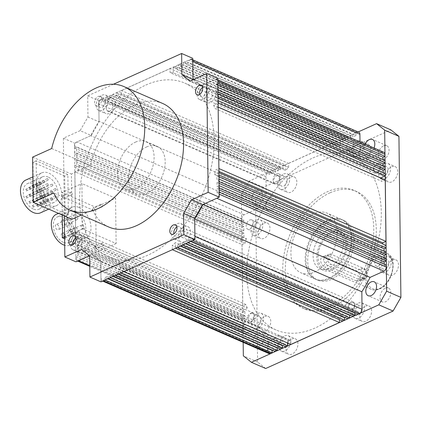 <?xml version="1.0" encoding="UTF-8"?>
<svg xmlns="http://www.w3.org/2000/svg" width="422" height="422" viewBox="0 0 422 422"><rect width="100%" height="100%" fill="white"/><g stroke="black" fill="none" stroke-linecap="round" stroke-linejoin="round"><path stroke-width="0.32" stroke-dasharray="2.11 1.58" d="M56.263 214.35A16.848 10.592 -114.3 0 1 63.005 214.608A16.848 10.592 -114.3 0 1 74.472 230.138A16.848 10.592 -114.3 0 1 70.115 245.066A16.848 10.592 -114.3 0 1 64.708 245.293M78.93 207.424A16.848 10.592 -114.3 0 1 90.398 222.958A16.848 10.592 -114.3 0 1 86.041 237.881A16.848 10.592 -114.3 0 1 79.299 237.623A16.848 10.592 -114.3 0 1 67.826 222.093A16.848 10.592 -114.3 0 1 72.183 207.17A16.848 10.592 -114.3 0 1 78.93 207.424M93.573 210.425A1.403 0.881 -114.3 0 1 92.618 209.133A1.403 0.881 -114.3 0 1 92.977 207.888A1.403 0.881 -114.3 0 1 93.542 207.909A1.403 0.881 -114.3 0 1 94.496 209.207A1.403 0.881 -114.3 0 1 94.132 210.446A1.403 0.881 -114.3 0 1 93.573 210.425M101.502 204.317A1.403 0.881 65.7 0 0 100.942 204.295A1.403 0.881 65.7 0 0 100.578 205.54A1.403 0.881 65.7 0 0 101.533 206.833A1.403 0.881 65.7 0 0 102.098 206.859A1.403 0.881 65.7 0 0 102.456 205.614A1.403 0.881 65.7 0 0 101.502 204.317M63.347 198.34A1.403 0.881 -114.3 0 1 62.393 197.048A1.403 0.881 -114.3 0 1 62.757 195.803A1.403 0.881 -114.3 0 1 63.321 195.824A1.403 0.881 -114.3 0 1 64.276 197.121A1.403 0.881 -114.3 0 1 63.912 198.366A1.403 0.881 -114.3 0 1 63.347 198.34M71.281 192.237A1.403 0.881 65.7 0 0 70.717 192.21A1.403 0.881 65.7 0 0 70.358 193.455A1.403 0.881 65.7 0 0 71.313 194.753A1.403 0.881 65.7 0 0 71.872 194.774A1.403 0.881 65.7 0 0 72.236 193.529A1.403 0.881 65.7 0 0 71.281 192.237M64.682 237.138A1.403 0.881 -114.3 0 1 63.727 235.845A1.403 0.881 -114.3 0 1 64.091 234.6A1.403 0.881 -114.3 0 1 64.65 234.621A1.403 0.881 -114.3 0 1 65.61 235.919A1.403 0.881 -114.3 0 1 65.246 237.159A1.403 0.881 -114.3 0 1 64.682 237.138M72.616 231.029A1.403 0.881 65.7 0 0 72.051 231.008A1.403 0.881 65.7 0 0 71.687 232.253A1.403 0.881 65.7 0 0 72.642 233.545A1.403 0.881 65.7 0 0 73.206 233.566A1.403 0.881 65.7 0 0 73.57 232.327A1.403 0.881 65.7 0 0 72.616 231.029M94.903 249.223A1.403 0.881 -114.3 0 1 93.948 247.93A1.403 0.881 -114.3 0 1 94.312 246.685A1.403 0.881 -114.3 0 1 94.876 246.706A1.403 0.881 -114.3 0 1 95.831 247.999A1.403 0.881 -114.3 0 1 95.467 249.244A1.403 0.881 -114.3 0 1 94.903 249.223M102.836 243.114A1.403 0.881 65.7 0 0 102.272 243.093A1.403 0.881 65.7 0 0 101.913 244.338A1.403 0.881 65.7 0 0 102.868 245.63A1.403 0.881 65.7 0 0 103.427 245.651A1.403 0.881 65.7 0 0 103.791 244.412A1.403 0.881 65.7 0 0 102.836 243.114M63.342 242.291A14.037 8.825 -114.3 0 1 53.784 229.346A14.037 8.825 -114.3 0 1 57.418 216.913A14.037 8.825 -114.3 0 1 63.036 217.124A14.037 8.825 -114.3 0 1 72.595 230.069A14.037 8.825 -114.3 0 1 68.965 242.508A14.037 8.825 -114.3 0 1 63.342 242.291M75.775 211.38A14.037 8.825 65.7 0 0 70.152 211.164A14.037 8.825 65.7 0 0 66.523 223.602A14.037 8.825 65.7 0 0 76.081 236.542A14.037 8.825 65.7 0 0 81.699 236.758A14.037 8.825 65.7 0 0 85.328 224.319A14.037 8.825 65.7 0 0 75.775 211.38M82.522 225.084A1.968 1.234 -114.3 0 1 83.862 226.894A1.968 1.234 -114.3 0 1 83.35 228.64A1.968 1.234 -114.3 0 1 82.564 228.608A1.968 1.234 -114.3 0 1 81.224 226.793A1.968 1.234 -114.3 0 1 81.736 225.053A1.968 1.234 -114.3 0 1 82.522 225.084M69.783 230.829A1.968 1.234 -114.3 0 1 71.123 232.643A1.968 1.234 -114.3 0 1 70.611 234.384A1.968 1.234 -114.3 0 1 69.825 234.352A1.968 1.234 -114.3 0 1 68.491 232.543A1.968 1.234 -114.3 0 1 68.997 230.802A1.968 1.234 -114.3 0 1 69.783 230.829M75.812 214.634A2.806 1.767 -114.3 0 1 77.727 217.225A2.806 1.767 -114.3 0 1 76.999 219.709A2.806 1.767 -114.3 0 1 75.876 219.667A2.806 1.767 -114.3 0 1 73.966 217.077A2.806 1.767 -114.3 0 1 74.689 214.592A2.806 1.767 -114.3 0 1 75.812 214.634M63.073 220.379A2.806 1.767 -114.3 0 1 64.988 222.969A2.806 1.767 -114.3 0 1 64.26 225.459A2.806 1.767 -114.3 0 1 63.136 225.411A2.806 1.767 -114.3 0 1 61.227 222.827A2.806 1.767 -114.3 0 1 61.95 220.337A2.806 1.767 -114.3 0 1 63.073 220.379M75.971 227.643A2.806 1.767 -114.3 0 1 77.885 230.233A2.806 1.767 -114.3 0 1 77.157 232.717A2.806 1.767 -114.3 0 1 76.034 232.675A2.806 1.767 -114.3 0 1 74.124 230.085A2.806 1.767 -114.3 0 1 74.847 227.6A2.806 1.767 -114.3 0 1 75.971 227.643M63.237 233.387A2.806 1.767 -114.3 0 1 65.146 235.977A2.806 1.767 -114.3 0 1 64.418 238.467A2.806 1.767 -114.3 0 1 63.295 238.419A2.806 1.767 -114.3 0 1 61.385 235.835A2.806 1.767 -114.3 0 1 62.113 233.345A2.806 1.767 -114.3 0 1 63.237 233.387M69.957 218.854A2.806 1.767 -114.3 0 1 71.867 221.445A2.806 1.767 -114.3 0 1 71.144 223.929A2.806 1.767 -114.3 0 1 70.02 223.887A2.806 1.767 -114.3 0 1 68.106 221.302A2.806 1.767 -114.3 0 1 68.833 218.812A2.806 1.767 -114.3 0 1 69.957 218.854M57.218 224.604A2.806 1.767 -114.3 0 1 59.133 227.189A2.806 1.767 -114.3 0 1 58.405 229.679A2.806 1.767 -114.3 0 1 57.281 229.637A2.806 1.767 -114.3 0 1 55.372 227.047A2.806 1.767 -114.3 0 1 56.094 224.557A2.806 1.767 -114.3 0 1 57.218 224.604M115.57 198.234L81.905 183.559L82.459 228.856L116.124 243.531L115.57 198.234L95.667 207.218L62.002 192.537L81.905 183.559M62.277 215.035L62.002 192.537M82.459 228.856L64.603 236.911M116.124 243.531L96.221 252.509L95.667 207.218M96.221 252.509L64.629 238.736M332.204 268.429A19.655 12.554 113.6 0 1 324.133 268.83A19.655 12.554 113.6 0 1 318.642 251.48A19.655 12.554 113.6 0 1 331.771 233.197A19.655 12.554 113.6 0 1 339.842 232.796A19.655 12.554 113.6 0 1 345.333 250.146A19.655 12.554 113.6 0 1 332.204 268.429M360.003 269.864L327.525 255.706L325.088 255.706L323.294 260.833L327.651 265.77L360.124 279.934L362.181 280.102L363.442 276.885C363.363 273.646 362.218 271.304 360.003 269.864L363.405 268.334A5.618 3.529 -114.3 0 1 367.425 275.091A5.618 3.529 -114.3 0 1 365.774 278.483A5.618 3.529 -114.3 0 1 363.527 278.399L331.048 264.235A5.618 3.529 -114.3 0 1 327.224 259.061A5.618 3.529 -114.3 0 1 328.68 254.086A5.618 3.529 -114.3 0 1 330.927 254.171L363.405 268.334M328.501 268.313A21.337 13.631 113.6 0 1 319.734 268.751A21.337 13.631 113.6 0 1 313.778 249.914A21.337 13.631 113.6 0 1 328.031 230.064A21.337 13.631 113.6 0 1 336.793 229.626A21.337 13.631 113.6 0 1 342.754 248.468A21.337 13.631 113.6 0 1 328.501 268.313M331.755 231.689A21.337 13.631 -66.4 0 0 317.497 251.533A21.337 13.631 -66.4 0 0 323.458 270.375A21.337 13.631 -66.4 0 0 332.219 269.938A21.337 13.631 -66.4 0 0 346.478 250.093A21.337 13.631 -66.4 0 0 340.517 231.251A21.337 13.631 -66.4 0 0 331.755 231.689M145.827 85.049A94.908 60.62 113.6 0 1 184.794 83.108A94.908 60.62 113.6 0 1 211.306 166.89A94.908 60.62 113.6 0 1 147.906 255.157A94.908 60.62 113.6 0 1 108.939 257.098A94.908 60.62 113.6 0 1 82.427 173.315A94.908 60.62 113.6 0 1 145.827 85.049M312.966 157.918A94.908 60.62 113.6 0 1 351.937 155.976A94.908 60.62 113.6 0 1 378.444 239.759A94.908 60.62 113.6 0 1 315.044 328.026A94.908 60.62 113.6 0 1 276.078 329.972A94.908 60.62 113.6 0 1 249.571 246.184A94.908 60.62 113.6 0 1 312.966 157.918M84.516 240.271A4.552 2.907 113.6 0 1 86.383 240.181A4.552 2.907 113.6 0 1 87.655 244.196A4.552 2.907 113.6 0 1 84.616 248.426A4.552 2.907 113.6 0 1 82.744 248.521A4.552 2.907 113.6 0 1 81.478 244.502A4.552 2.907 113.6 0 1 84.516 240.271M251.654 313.14A4.552 2.907 113.6 0 1 253.522 313.05A4.552 2.907 113.6 0 1 254.793 317.064A4.552 2.907 113.6 0 1 251.755 321.3A4.552 2.907 113.6 0 1 249.887 321.39A4.552 2.907 113.6 0 1 248.616 317.376A4.552 2.907 113.6 0 1 251.654 313.14M273.994 183.195A4.552 2.907 113.6 0 1 273.915 179.113A4.552 2.907 113.6 0 1 276.69 175.789A4.552 2.907 113.6 0 1 278.562 175.7A4.552 2.907 113.6 0 1 279.528 176.602A4.552 2.907 113.6 0 1 279.005 181.94A4.552 2.907 113.6 0 1 274.959 184.103A4.552 2.907 113.6 0 1 273.994 183.195L106.85 110.327A4.552 2.907 113.6 0 1 106.777 106.244A4.552 2.907 113.6 0 1 109.551 102.921A4.552 2.907 113.6 0 1 111.419 102.826A4.552 2.907 113.6 0 1 112.389 103.733A4.552 2.907 113.6 0 1 111.862 109.071A4.552 2.907 113.6 0 1 107.821 111.234A4.552 2.907 113.6 0 1 106.85 110.327M373.169 169.143A4.552 2.907 113.6 0 1 376.26 164.649A4.552 2.907 113.6 0 1 378.128 164.554A4.552 2.907 113.6 0 1 379.425 168.447A4.552 2.907 113.6 0 1 374.467 173.031A4.552 2.907 113.6 0 1 373.169 169.143L206.026 96.274A4.552 2.907 113.6 0 1 209.117 91.78A4.552 2.907 113.6 0 1 210.984 91.685A4.552 2.907 113.6 0 1 212.282 95.572A4.552 2.907 113.6 0 1 207.323 100.162A4.552 2.907 113.6 0 1 206.026 96.274M349.585 303.307A4.552 2.907 113.6 0 1 351.22 301.999A4.552 2.907 113.6 0 1 353.087 301.904A4.552 2.907 113.6 0 1 352.897 308.92A4.552 2.907 113.6 0 1 349.39 310.323A4.552 2.907 113.6 0 1 349.585 303.307L182.446 230.438A4.552 2.907 113.6 0 1 184.082 229.13A4.552 2.907 113.6 0 1 185.949 229.035A4.552 2.907 113.6 0 1 185.754 236.051A4.552 2.907 113.6 0 1 182.251 237.454A4.552 2.907 113.6 0 1 182.446 230.438M352.897 308.92L185.754 236.051M379.425 168.447L212.282 95.572M279.528 176.602L112.389 103.733M74.615 148.048L241.753 220.917L241.727 218.902A3.371 2.152 113.6 0 1 244.08 214.809L257.942 208.552A102.404 65.41 113.6 0 1 266.182 194.194L265.965 176.67A3.371 2.152 -66.4 0 1 268.318 172.572L269.911 171.854L102.768 98.985L101.18 99.703A3.371 2.152 -66.4 0 0 98.827 103.801L99.038 121.325A102.404 65.41 113.6 0 0 90.799 135.684L76.941 141.934A3.371 2.152 113.6 0 0 74.588 146.033L74.615 148.048L76.604 147.146L76.651 151.192L74.662 152.094L74.694 154.589L76.683 153.692L76.73 157.717L74.741 158.614L74.773 161.13L76.762 160.233L76.809 164.258L74.821 165.16L74.852 167.676L79.252 165.688L78.086 170.261L74.9 171.701L75.654 233.102L78.835 231.662L80.101 235.144L75.702 237.127L75.733 239.643L77.722 238.746L77.769 242.771L75.781 243.668L75.812 246.184L77.801 245.287L77.848 249.312L75.86 250.214L75.891 252.709L77.88 251.813L77.933 255.859L75.939 256.755L75.965 258.77A3.371 2.152 -66.4 0 0 77.004 260.78L77.632 261.054M102.768 98.985L102.799 101.502L106.001 100.056L273.139 172.93L269.938 174.37L102.799 101.502M269.911 171.854L269.938 174.37M273.139 172.93L273.108 170.414L105.969 97.54L106.001 100.056M105.969 97.54L107.942 96.649L275.086 169.523L273.108 170.414M107.974 99.165L111.16 97.73L278.298 170.599L275.118 172.039L107.974 99.165L107.942 96.649M275.118 172.039L275.086 169.523M111.16 97.73L111.128 95.214L113.117 94.317L280.261 167.186L278.267 168.083L111.128 95.214M278.298 170.599L278.267 168.083M283.473 168.267L116.335 95.398L116.303 92.877L283.442 165.751L283.473 168.267L280.292 169.702L113.149 96.833L113.117 94.317M280.292 169.702L280.261 167.186M116.335 95.398L113.149 96.833M116.303 92.877L118.292 91.98L118.36 97.545L121.525 94.57L288.669 167.439L285.504 170.414L118.36 97.545M283.442 165.751L285.436 164.854L118.292 91.98M285.436 164.854L285.504 170.414M288.669 167.439L288.616 163.414L121.478 90.545L121.525 94.57M121.478 90.545L170.045 68.633L170.092 72.663L337.231 145.532L337.183 141.507L170.045 68.633M288.616 163.414L337.183 141.507M340.369 140.067L173.226 67.198L175.22 66.301L342.358 139.17L340.369 140.067L340.433 145.632L173.294 72.763L170.092 72.663M340.433 145.632L337.231 145.532M173.226 67.198L173.294 72.763M175.22 66.301L175.246 68.818L178.432 67.383L178.4 64.867L345.544 137.736L345.571 140.252L178.432 67.383M342.358 139.17L342.39 141.686L175.246 68.818M342.39 141.686L345.571 140.252M180.394 63.965L180.421 66.481L347.564 139.355L347.533 136.839L180.394 63.965L178.4 64.867M347.533 136.839L345.544 137.736M180.421 66.481L183.607 65.046L183.575 62.53L350.719 135.399L350.745 137.915L183.607 65.046M347.564 139.355L350.745 137.915M350.719 135.399L352.692 134.507L185.553 61.638L183.575 62.53M185.553 61.638L185.58 64.155L352.723 137.023L352.692 134.507M358.869 132.276A3.371 2.152 113.6 0 0 357.481 132.344L355.894 133.067L355.92 135.583L188.782 62.709L185.58 64.155M355.92 135.583L352.723 137.023M355.894 133.067L188.75 60.193L188.782 62.709M357.481 132.344L190.343 59.476L188.75 60.193M190.343 59.476A3.371 2.152 113.6 0 1 191.725 59.407L192.748 59.855M360.003 141.892L360.124 151.815L193.888 79.336M383.867 152.295A3.371 2.152 -66.4 0 0 382.48 152.363L368.622 158.619L201.484 85.75A102.404 65.41 -66.4 0 0 193.724 79.41M368.622 158.619A102.404 65.41 -66.4 0 0 360.124 151.815M217.852 83.477L217.768 81.435A3.371 2.152 -66.4 0 0 216.723 79.426A3.371 2.152 -66.4 0 0 215.341 79.494L201.484 85.75M217.794 83.45L215.8 84.347L215.853 88.393L382.991 161.262L382.97 159.49M217.879 85.255L215.8 84.347M217.905 87.523L215.853 88.393M384.98 160.365L382.991 161.262M217.842 87.496L217.937 90.023M217.958 91.796L215.879 90.894L217.873 89.991M383.049 166.015L383.07 167.787L215.932 94.918L215.879 90.894M215.932 94.918L217.921 94.022L218.016 96.564M383.07 167.787L385.059 166.89M218.037 98.337L215.964 97.435L217.952 96.538M385.144 173.431L383.15 174.328L216.011 101.459L215.964 97.435M383.15 174.328L383.129 172.556M218.063 100.589L216.011 101.459M218 100.563L218.032 103.079L213.632 105.062L214.898 108.544L382.037 181.413L380.818 178.052M218.142 107.03L213.632 105.062M218.142 107.13L214.898 108.544M385.223 179.978L382.037 181.413M218.079 107.104L218.833 168.505L215.647 169.945L218.928 171.374M386.019 245.404L381.62 247.387L214.482 174.518L215.647 169.945M381.62 247.387L382.517 243.874M218.944 172.561L214.482 174.518M218.976 175.077L218.881 172.529M218.912 175.046L216.919 175.948L216.971 179.972L219.023 179.102M218.997 176.85L216.919 175.948M384.089 251.069L384.11 252.841L216.971 179.972M384.11 252.841L386.098 251.945M219.055 181.618L218.96 179.076M219.076 183.391L217.003 182.489L218.992 181.592M217.003 182.489L217.05 186.513L219.102 185.643M384.168 257.61L384.189 259.388L217.05 186.513M384.189 259.388L386.183 258.486M219.134 188.143L219.039 185.617M219.071 188.112L217.082 189.014L219.155 189.916M386.262 265.032L384.268 265.929L217.13 193.06L217.082 189.014M384.268 265.929L384.247 264.151M219.182 192.189L217.13 193.06M219.208 194.199L219.118 192.158M219.145 194.173A3.371 2.152 113.6 0 1 216.792 198.271M191.05 241.257L192.553 240.503A3.371 2.152 -66.4 0 0 194.906 236.404M190.966 241.22L190.934 238.704L187.732 240.15L190.675 241.431M358.104 314.089L358.072 311.573L190.934 238.704M358.072 311.573L355.25 312.844M187.853 242.703L187.732 240.15M187.764 242.666L185.875 243.594M350.075 315.181L352.897 313.91L185.759 241.041L185.791 243.557M352.897 313.91L352.929 316.426M185.511 243.758L182.573 242.476L185.759 241.041M182.573 242.476L182.605 244.992L180.7 245.926M344.901 317.518L347.723 316.242L180.584 243.373L180.616 245.889M347.723 316.242L347.754 318.758M180.336 246.089L177.398 244.807L180.584 243.373M177.52 247.366L177.398 244.807M177.43 247.329L175.441 248.226L175.373 242.661L172.202 245.636L339.346 318.504L342.511 315.529L175.373 242.661M342.58 321.095L342.511 315.529M172.345 249.697L172.202 245.636M339.362 319.691L339.346 318.504M172.255 249.66L123.688 271.573L123.641 267.543L290.779 340.417L290.832 344.442M287.609 343.039L287.577 340.317L120.439 267.442L123.641 267.543M287.577 340.317L290.779 340.417M120.592 273.045L120.439 267.442M118.603 273.941L120.507 273.008M118.513 273.904L118.487 271.388L115.301 272.823L115.417 275.381M285.657 346.773L285.625 344.257L118.487 271.388M118.239 274.105L115.301 272.823M285.625 344.257L282.803 345.534M113.428 276.278L115.333 275.339M280.482 349.11L280.451 346.594L113.312 273.725L113.339 276.241M113.312 273.725L110.126 275.16L110.242 277.713M113.064 276.442L110.126 275.16M280.451 346.594L277.629 347.865M108.269 278.604L110.158 277.676M108.18 278.567L108.148 276.051L275.292 348.92L275.323 351.436M107.89 278.778L104.951 277.497L108.148 276.051M272.47 350.191L275.292 348.92M105.067 280.05L104.951 277.497M103.48 280.767L104.983 280.013M103.39 280.73A3.371 2.152 113.6 0 1 102.008 280.799A3.371 2.152 113.6 0 1 100.963 278.789L100.747 261.26L267.891 334.134L268.102 351.658L100.963 278.789M269.146 353.668A3.371 2.152 113.6 0 1 268.102 351.658M75.939 256.755L243.083 329.624L243.104 331.639A3.371 2.152 -66.4 0 0 244.148 333.649A3.371 2.152 -66.4 0 0 245.53 333.58L259.393 327.33L92.249 254.455A102.404 65.41 -66.4 0 0 100.747 261.26M259.393 327.33A102.404 65.41 -66.4 0 0 267.891 334.134M89.654 255.911L100.742 260.749L92.661 254.271L89.427 255.732L92.249 254.455M243.083 329.624L245.071 328.727L77.933 255.859M245.071 328.727L245.024 324.682L77.88 251.813M245.024 324.682L243.03 325.578L75.891 252.709M243.03 325.578L242.998 323.083L75.86 250.214M77.801 245.287L244.939 318.156L244.992 322.186L77.848 249.312M244.992 322.186L242.998 323.083M244.939 318.156L242.951 319.058L75.812 246.184M242.951 319.058L242.919 316.542L75.781 243.668M75.733 239.643L242.872 312.512L244.86 311.615L244.913 315.64L77.769 242.771M244.913 315.64L242.919 316.542M244.86 311.615L77.722 238.746M242.872 312.512L242.84 309.996L75.702 237.127M242.84 309.996L247.239 308.013L80.101 235.144M247.239 308.013L245.979 304.536L78.835 231.662M245.979 304.536L242.792 305.971L75.654 233.102M242.792 305.971L242.043 244.57L74.9 171.701M242.043 244.57L245.224 243.135L78.086 170.261M74.821 165.16L241.959 238.029L241.991 240.545L246.39 238.562L79.252 165.688M246.39 238.562L245.224 243.135M241.991 240.545L74.852 167.676M241.959 238.029L243.953 237.132L76.809 164.258M243.953 237.132L243.9 233.102L76.762 160.233M243.9 233.102L241.911 233.999L74.773 161.13M76.73 157.717L243.874 230.586L241.88 231.483L74.741 158.614M241.88 231.483L241.911 233.999M243.874 230.586L243.821 226.561L76.683 153.692M243.821 226.561L241.832 227.458L74.694 154.589M241.832 227.458L241.801 224.963L74.662 152.094M241.801 224.963L243.789 224.066L76.651 151.192M241.753 220.917L243.742 220.02L76.604 147.146M243.742 220.02L243.789 224.066M257.942 208.552L90.799 135.684M266.182 194.194L99.038 121.325M362.735 278.051A5.618 3.529 65.7 0 0 364.983 278.14A5.618 3.529 65.7 0 0 366.433 273.161A5.618 3.529 65.7 0 0 362.609 267.986L330.927 254.171A5.618 3.529 65.7 0 0 328.68 254.086A5.618 3.529 65.7 0 0 327.224 259.061A5.618 3.529 65.7 0 0 331.048 264.235L362.735 278.051L356.363 280.925A5.618 3.529 65.7 0 0 358.61 281.01A5.618 3.529 65.7 0 0 360.066 276.035A5.618 3.529 65.7 0 0 356.242 270.861L362.609 267.986M327.525 255.706L330.927 254.171L324.555 257.045L356.242 270.861M356.363 280.925L324.682 267.11L331.048 264.235L327.651 265.77M324.555 257.045A5.618 3.529 65.7 0 0 322.308 256.961A5.618 3.529 65.7 0 0 320.857 261.935A5.618 3.529 65.7 0 0 324.682 267.11M330.442 221.107A32.573 20.805 113.6 0 1 343.814 220.437A32.573 20.805 113.6 0 1 352.913 249.191A32.573 20.805 113.6 0 1 331.154 279.485A32.573 20.805 113.6 0 1 317.782 280.15A32.573 20.805 113.6 0 1 308.682 251.396A32.573 20.805 113.6 0 1 330.442 221.107M328.701 220.342A32.573 20.805 113.6 0 1 342.073 219.677A32.573 20.805 113.6 0 1 351.173 248.431A32.573 20.805 113.6 0 1 329.413 278.726A32.573 20.805 113.6 0 1 316.041 279.39A32.573 20.805 113.6 0 1 306.942 250.636A32.573 20.805 113.6 0 1 328.701 220.342M365.542 306.182A8.424 5.38 113.6 0 1 369.002 306.008A8.424 5.38 113.6 0 1 371.355 313.446A8.424 5.38 113.6 0 1 365.726 321.279A8.424 5.38 113.6 0 1 362.266 321.453A8.424 5.38 113.6 0 1 359.913 314.015A8.424 5.38 113.6 0 1 365.542 306.182M358.41 303.07A8.424 5.38 113.6 0 1 361.87 302.901A8.424 5.38 113.6 0 1 364.223 310.339A8.424 5.38 113.6 0 1 358.594 318.172A8.424 5.38 113.6 0 1 355.139 318.341A8.424 5.38 113.6 0 1 352.787 310.908A8.424 5.38 113.6 0 1 358.41 303.07M358.447 306.092A5.053 3.228 113.6 0 1 360.525 305.987A5.053 3.228 113.6 0 1 361.934 310.45A5.053 3.228 113.6 0 1 358.558 315.15A5.053 3.228 113.6 0 1 356.484 315.255A5.053 3.228 113.6 0 1 355.071 310.792A5.053 3.228 113.6 0 1 358.447 306.092M351.32 302.985A5.053 3.228 113.6 0 1 353.393 302.88A5.053 3.228 113.6 0 1 354.807 307.343A5.053 3.228 113.6 0 1 351.431 312.043A5.053 3.228 113.6 0 1 349.353 312.148A5.053 3.228 113.6 0 1 347.944 307.685A5.053 3.228 113.6 0 1 351.32 302.985M391.637 166.759A8.424 5.38 113.6 0 1 395.097 166.584A8.424 5.38 113.6 0 1 397.45 174.022A8.424 5.38 113.6 0 1 391.822 181.856A8.424 5.38 113.6 0 1 388.367 182.03A8.424 5.38 113.6 0 1 386.014 174.592A8.424 5.38 113.6 0 1 391.637 166.759M384.511 163.652A8.424 5.38 113.6 0 1 387.971 163.478A8.424 5.38 113.6 0 1 390.324 170.915A8.424 5.38 113.6 0 1 384.695 178.749A8.424 5.38 113.6 0 1 381.235 178.923A8.424 5.38 113.6 0 1 378.882 171.485A8.424 5.38 113.6 0 1 384.511 163.652M384.547 166.669A5.053 3.228 113.6 0 1 386.621 166.569A5.053 3.228 113.6 0 1 388.034 171.026A5.053 3.228 113.6 0 1 384.658 175.731A5.053 3.228 113.6 0 1 382.58 175.832A5.053 3.228 113.6 0 1 381.171 171.369A5.053 3.228 113.6 0 1 384.547 166.669M377.416 163.562A5.053 3.228 113.6 0 1 379.494 163.456A5.053 3.228 113.6 0 1 380.902 167.919A5.053 3.228 113.6 0 1 377.526 172.619A5.053 3.228 113.6 0 1 375.453 172.725A5.053 3.228 113.6 0 1 374.04 168.262A5.053 3.228 113.6 0 1 377.416 163.562M290.805 177.098A8.424 5.38 113.6 0 1 294.261 176.929A8.424 5.38 113.6 0 1 296.613 184.367A8.424 5.38 113.6 0 1 290.99 192.2A8.424 5.38 113.6 0 1 287.53 192.369A8.424 5.38 113.6 0 1 285.177 184.936A8.424 5.38 113.6 0 1 290.805 177.098M283.674 173.991A8.424 5.38 113.6 0 1 287.134 173.822A8.424 5.38 113.6 0 1 289.487 181.254A8.424 5.38 113.6 0 1 283.858 189.088A8.424 5.38 113.6 0 1 280.398 189.262A8.424 5.38 113.6 0 1 278.045 181.824A8.424 5.38 113.6 0 1 283.674 173.991M283.711 177.013A5.053 3.228 113.6 0 1 285.789 176.908A5.053 3.228 113.6 0 1 287.197 181.37A5.053 3.228 113.6 0 1 283.821 186.07A5.053 3.228 113.6 0 1 281.748 186.176A5.053 3.228 113.6 0 1 280.335 181.713A5.053 3.228 113.6 0 1 283.711 177.013M276.584 173.901A5.053 3.228 113.6 0 1 278.657 173.801A5.053 3.228 113.6 0 1 280.071 178.263A5.053 3.228 113.6 0 1 276.695 182.963A5.053 3.228 113.6 0 1 274.616 183.064A5.053 3.228 113.6 0 1 273.208 178.606A5.053 3.228 113.6 0 1 276.584 173.901M392.439 260.047A8.424 5.38 113.6 0 1 395.899 259.873A8.424 5.38 113.6 0 1 398.252 267.311A8.424 5.38 113.6 0 1 392.624 275.144A8.424 5.38 113.6 0 1 389.163 275.318A8.424 5.38 113.6 0 1 386.81 267.88A8.424 5.38 113.6 0 1 392.439 260.047M385.307 256.94A8.424 5.38 113.6 0 1 388.767 256.766A8.424 5.38 113.6 0 1 391.12 264.204A8.424 5.38 113.6 0 1 385.492 272.037A8.424 5.38 113.6 0 1 382.037 272.211A8.424 5.38 113.6 0 1 379.684 264.773A8.424 5.38 113.6 0 1 385.307 256.94M385.344 259.957A5.053 3.228 113.6 0 1 387.422 259.852A5.053 3.228 113.6 0 1 388.831 264.314A5.053 3.228 113.6 0 1 385.455 269.014A5.053 3.228 113.6 0 1 383.382 269.12A5.053 3.228 113.6 0 1 381.968 264.657A5.053 3.228 113.6 0 1 385.344 259.957M378.217 256.85A5.053 3.228 113.6 0 1 380.291 256.745A5.053 3.228 113.6 0 1 381.704 261.207A5.053 3.228 113.6 0 1 378.328 265.907A5.053 3.228 113.6 0 1 376.25 266.013A5.053 3.228 113.6 0 1 374.841 261.55A5.053 3.228 113.6 0 1 378.217 256.85M364.471 144.292A8.424 5.38 113.6 0 1 367.931 144.124A8.424 5.38 113.6 0 1 370.284 151.556A8.424 5.38 113.6 0 1 364.655 159.395A8.424 5.38 113.6 0 1 361.2 159.563A8.424 5.38 113.6 0 1 358.848 152.131A8.424 5.38 113.6 0 1 364.471 144.292M357.344 141.185A8.424 5.38 113.6 0 1 360.805 141.011A8.424 5.38 113.6 0 1 363.157 148.449A8.424 5.38 113.6 0 1 357.529 156.282A8.424 5.38 113.6 0 1 354.069 156.457A8.424 5.38 113.6 0 1 351.716 149.019A8.424 5.38 113.6 0 1 357.344 141.185M357.381 144.208A5.053 3.228 113.6 0 1 359.454 144.102A5.053 3.228 113.6 0 1 360.868 148.565A5.053 3.228 113.6 0 1 357.492 153.265A5.053 3.228 113.6 0 1 355.414 153.371A5.053 3.228 113.6 0 1 354.005 148.908A5.053 3.228 113.6 0 1 357.381 144.208M350.249 141.096A5.053 3.228 113.6 0 1 352.328 140.995A5.053 3.228 113.6 0 1 353.736 145.458A5.053 3.228 113.6 0 1 350.36 150.158A5.053 3.228 113.6 0 1 348.287 150.258A5.053 3.228 113.6 0 1 346.873 145.796A5.053 3.228 113.6 0 1 350.249 141.096M263.908 223.233A8.424 5.38 113.6 0 1 267.363 223.064A8.424 5.38 113.6 0 1 269.716 230.496A8.424 5.38 113.6 0 1 264.093 238.335A8.424 5.38 113.6 0 1 260.632 238.504A8.424 5.38 113.6 0 1 258.28 231.066A8.424 5.38 113.6 0 1 263.908 223.233M256.776 220.126A8.424 5.38 113.6 0 1 260.237 219.952A8.424 5.38 113.6 0 1 262.589 227.389A8.424 5.38 113.6 0 1 256.961 235.223A8.424 5.38 113.6 0 1 253.501 235.397A8.424 5.38 113.6 0 1 251.148 227.959A8.424 5.38 113.6 0 1 256.776 220.126M256.813 223.148A5.053 3.228 113.6 0 1 258.892 223.043A5.053 3.228 113.6 0 1 260.3 227.505A5.053 3.228 113.6 0 1 256.924 232.205A5.053 3.228 113.6 0 1 254.851 232.306A5.053 3.228 113.6 0 1 253.437 227.848A5.053 3.228 113.6 0 1 256.813 223.148M249.687 220.036A5.053 3.228 113.6 0 1 251.76 219.936A5.053 3.228 113.6 0 1 253.174 224.398A5.053 3.228 113.6 0 1 249.798 229.099A5.053 3.228 113.6 0 1 247.719 229.199A5.053 3.228 113.6 0 1 246.311 224.736A5.053 3.228 113.6 0 1 249.687 220.036M264.705 316.521A8.424 5.38 113.6 0 1 268.165 316.347A8.424 5.38 113.6 0 1 270.518 323.785A8.424 5.38 113.6 0 1 264.889 331.618A8.424 5.38 113.6 0 1 261.429 331.792A8.424 5.38 113.6 0 1 259.076 324.354A8.424 5.38 113.6 0 1 264.705 316.521M257.578 313.414A8.424 5.38 113.6 0 1 261.033 313.24A8.424 5.38 113.6 0 1 263.386 320.678A8.424 5.38 113.6 0 1 257.763 328.511A8.424 5.38 113.6 0 1 254.302 328.685A8.424 5.38 113.6 0 1 251.95 321.248A8.424 5.38 113.6 0 1 257.578 313.414M257.615 316.431A5.053 3.228 113.6 0 1 259.688 316.331A5.053 3.228 113.6 0 1 261.102 320.794A5.053 3.228 113.6 0 1 257.726 325.494A5.053 3.228 113.6 0 1 255.648 325.594A5.053 3.228 113.6 0 1 254.239 321.131A5.053 3.228 113.6 0 1 257.615 316.431M250.483 313.324A5.053 3.228 113.6 0 1 252.562 313.224A5.053 3.228 113.6 0 1 253.97 317.682A5.053 3.228 113.6 0 1 250.594 322.387A5.053 3.228 113.6 0 1 248.521 322.487A5.053 3.228 113.6 0 1 247.107 318.024A5.053 3.228 113.6 0 1 250.483 313.324M291.871 338.987A8.424 5.38 113.6 0 1 295.331 338.813A8.424 5.38 113.6 0 1 297.684 346.251A8.424 5.38 113.6 0 1 292.056 354.084A8.424 5.38 113.6 0 1 288.595 354.258A8.424 5.38 113.6 0 1 286.243 346.821A8.424 5.38 113.6 0 1 291.871 338.987M284.744 335.88A8.424 5.38 113.6 0 1 288.2 335.706A8.424 5.38 113.6 0 1 290.552 343.144A8.424 5.38 113.6 0 1 284.929 350.977A8.424 5.38 113.6 0 1 281.469 351.146A8.424 5.38 113.6 0 1 279.116 343.714A8.424 5.38 113.6 0 1 284.744 335.88M284.781 338.898A5.053 3.228 113.6 0 1 286.854 338.792A5.053 3.228 113.6 0 1 288.268 343.255A5.053 3.228 113.6 0 1 284.892 347.955A5.053 3.228 113.6 0 1 282.814 348.06A5.053 3.228 113.6 0 1 281.405 343.598A5.053 3.228 113.6 0 1 284.781 338.898M277.65 335.791A5.053 3.228 113.6 0 1 279.728 335.685A5.053 3.228 113.6 0 1 281.136 340.148A5.053 3.228 113.6 0 1 277.76 344.848A5.053 3.228 113.6 0 1 275.687 344.953A5.053 3.228 113.6 0 1 274.274 340.491A5.053 3.228 113.6 0 1 277.65 335.791M314.364 272.164A32.573 20.805 -66.4 0 0 336.123 241.869A32.573 20.805 -66.4 0 0 327.024 213.115A32.573 20.805 -66.4 0 0 313.651 213.785A32.573 20.805 -66.4 0 0 291.892 244.074A32.573 20.805 -66.4 0 0 300.991 272.828A32.573 20.805 -66.4 0 0 314.364 272.164M328.622 278.378A32.573 20.805 -66.4 0 0 350.381 248.089A32.573 20.805 -66.4 0 0 341.282 219.334A32.573 20.805 -66.4 0 0 327.91 219.999A32.573 20.805 -66.4 0 0 306.15 250.293A32.573 20.805 -66.4 0 0 315.25 279.047A32.573 20.805 -66.4 0 0 328.622 278.378M385.344 288.173A7.58 4.842 113.6 0 1 388.456 288.015A7.58 4.842 113.6 0 1 390.577 294.709A7.58 4.842 113.6 0 1 385.513 301.762A7.58 4.842 113.6 0 1 382.401 301.915A7.58 4.842 113.6 0 1 380.28 295.226A7.58 4.842 113.6 0 1 385.344 288.173M365.141 144.134A7.58 4.842 -66.4 0 0 366.401 153.35A7.58 4.842 -66.4 0 0 369.514 153.197A7.58 4.842 -66.4 0 0 374.013 148.001M383.609 145.822A7.58 4.842 113.6 0 1 386.721 145.669A7.58 4.842 113.6 0 1 388.836 152.363A7.58 4.842 113.6 0 1 383.772 159.41A7.58 4.842 113.6 0 1 380.66 159.569A7.58 4.842 113.6 0 1 378.545 152.875A7.58 4.842 113.6 0 1 383.609 145.822M256.924 203.99A7.58 4.842 -66.4 0 0 261.988 196.937A7.58 4.842 -66.4 0 0 259.873 190.248A7.58 4.842 -66.4 0 0 256.761 190.401A7.58 4.842 -66.4 0 0 251.697 197.454A7.58 4.842 -66.4 0 0 253.812 204.142A7.58 4.842 -66.4 0 0 256.924 203.99M271.019 196.615A7.58 4.842 113.6 0 1 274.131 196.462A7.58 4.842 113.6 0 1 276.246 203.156A7.58 4.842 113.6 0 1 271.182 210.209A7.58 4.842 113.6 0 1 268.07 210.362A7.58 4.842 113.6 0 1 265.955 203.668A7.58 4.842 113.6 0 1 271.019 196.615M258.665 346.341A7.58 4.842 -66.4 0 0 263.729 339.288A7.58 4.842 -66.4 0 0 261.608 332.594A7.58 4.842 -66.4 0 0 258.496 332.752A7.58 4.842 -66.4 0 0 253.432 339.8A7.58 4.842 -66.4 0 0 255.553 346.494A7.58 4.842 -66.4 0 0 258.665 346.341M272.754 338.966A7.58 4.842 113.6 0 1 275.872 338.813A7.58 4.842 113.6 0 1 277.987 345.507A7.58 4.842 113.6 0 1 272.923 352.555A7.58 4.842 113.6 0 1 269.811 352.713A7.58 4.842 113.6 0 1 267.69 346.019A7.58 4.842 113.6 0 1 272.754 338.966M330.099 192.77A64.186 41.003 -66.4 0 0 287.218 252.467A64.186 41.003 -66.4 0 0 305.148 309.131A64.186 41.003 -66.4 0 0 331.502 307.817A64.186 41.003 -66.4 0 0 374.383 248.12A64.186 41.003 -66.4 0 0 356.453 191.456A64.186 41.003 -66.4 0 0 330.099 192.77M328.97 306.715A64.186 41.003 113.6 0 1 302.611 308.028A64.186 41.003 113.6 0 1 284.681 251.359A64.186 41.003 113.6 0 1 327.562 191.662A64.186 41.003 113.6 0 1 353.916 190.348A64.186 41.003 113.6 0 1 371.845 247.018A64.186 41.003 113.6 0 1 328.97 306.715M243.172 342.347L241.373 194.774L255.632 200.988L263.465 187.331L390.846 129.865M265.681 368.512L257.599 362.039L255.632 200.988M257.599 362.039L243.341 355.825M263.465 187.331L249.207 181.117L358.151 131.965M249.207 181.117L241.373 194.774M25.763 180.057A17.972 11.299 -114.3 0 1 32.958 180.331A17.972 11.299 -114.3 0 1 45.191 196.9A17.972 11.299 -114.3 0 1 40.544 212.815M49.274 205.356A17.972 11.299 65.7 0 0 56.464 205.635A17.972 11.299 65.7 0 0 61.111 189.715A17.972 11.299 65.7 0 0 48.878 173.147A17.972 11.299 65.7 0 0 41.688 172.872A17.972 11.299 65.7 0 0 37.041 188.792A17.972 11.299 65.7 0 0 49.274 205.356M33.306 209.017A14.037 8.825 -114.3 0 1 23.748 196.077A14.037 8.825 -114.3 0 1 27.377 183.639A14.037 8.825 -114.3 0 1 33 183.855A14.037 8.825 -114.3 0 1 42.559 196.794A14.037 8.825 -114.3 0 1 38.924 209.233A14.037 8.825 -114.3 0 1 33.306 209.017M48.124 177.029A14.037 8.825 65.7 0 0 42.506 176.813A14.037 8.825 65.7 0 0 38.877 189.251A14.037 8.825 65.7 0 0 48.435 202.196A14.037 8.825 65.7 0 0 54.053 202.407A14.037 8.825 65.7 0 0 57.682 189.974A14.037 8.825 65.7 0 0 48.124 177.029M55.667 195.919A0.844 0.527 -114.3 0 1 56.242 196.694A0.844 0.527 -114.3 0 1 56.026 197.443A0.844 0.527 -114.3 0 1 55.688 197.427A0.844 0.527 -114.3 0 1 55.113 196.652A0.844 0.527 -114.3 0 1 55.329 195.908A0.844 0.527 -114.3 0 1 55.667 195.919M40.544 202.745A0.844 0.527 -114.3 0 1 41.113 203.52A0.844 0.527 -114.3 0 1 40.897 204.264A0.844 0.527 -114.3 0 1 40.559 204.253A0.844 0.527 -114.3 0 1 39.984 203.478A0.844 0.527 -114.3 0 1 40.206 202.729A0.844 0.527 -114.3 0 1 40.544 202.745M55.583 188.687A0.844 0.527 -114.3 0 1 56.152 189.462A0.844 0.527 -114.3 0 1 55.936 190.211A0.844 0.527 -114.3 0 1 55.599 190.195A0.844 0.527 -114.3 0 1 55.024 189.42A0.844 0.527 -114.3 0 1 55.245 188.676A0.844 0.527 -114.3 0 1 55.583 188.687M40.454 195.513A0.844 0.527 -114.3 0 1 41.029 196.288A0.844 0.527 -114.3 0 1 40.807 197.037A0.844 0.527 -114.3 0 1 40.47 197.021A0.844 0.527 -114.3 0 1 39.9 196.246A0.844 0.527 -114.3 0 1 40.116 195.497A0.844 0.527 -114.3 0 1 40.454 195.513M52.207 184.214A0.844 0.527 -114.3 0 1 52.782 184.989A0.844 0.527 -114.3 0 1 52.565 185.738A0.844 0.527 -114.3 0 1 52.228 185.722A0.844 0.527 -114.3 0 1 51.653 184.947A0.844 0.527 -114.3 0 1 51.869 184.203A0.844 0.527 -114.3 0 1 52.207 184.214M37.083 191.039A0.844 0.527 -114.3 0 1 37.653 191.815A0.844 0.527 -114.3 0 1 37.437 192.559A0.844 0.527 -114.3 0 1 37.099 192.548A0.844 0.527 -114.3 0 1 36.524 191.773A0.844 0.527 -114.3 0 1 36.746 191.024A0.844 0.527 -114.3 0 1 37.083 191.039M52.296 191.261A0.844 0.527 -114.3 0 1 52.866 192.036A0.844 0.527 -114.3 0 1 52.65 192.78A0.844 0.527 -114.3 0 1 52.312 192.77A0.844 0.527 -114.3 0 1 51.737 191.994A0.844 0.527 -114.3 0 1 51.959 191.245A0.844 0.527 -114.3 0 1 52.296 191.261M37.168 198.087A0.844 0.527 -114.3 0 1 37.743 198.862A0.844 0.527 -114.3 0 1 37.521 199.606A0.844 0.527 -114.3 0 1 37.183 199.595A0.844 0.527 -114.3 0 1 36.614 198.82A0.844 0.527 -114.3 0 1 36.83 198.071A0.844 0.527 -114.3 0 1 37.168 198.087M52.381 198.308A0.844 0.527 -114.3 0 1 52.956 199.084A0.844 0.527 -114.3 0 1 52.734 199.828A0.844 0.527 -114.3 0 1 52.397 199.817A0.844 0.527 -114.3 0 1 51.827 199.042A0.844 0.527 -114.3 0 1 52.043 198.293A0.844 0.527 -114.3 0 1 52.381 198.308M37.252 205.129A0.844 0.527 -114.3 0 1 37.827 205.904A0.844 0.527 -114.3 0 1 37.611 206.653A0.844 0.527 -114.3 0 1 37.273 206.638A0.844 0.527 -114.3 0 1 36.698 205.862A0.844 0.527 -114.3 0 1 36.914 205.118A0.844 0.527 -114.3 0 1 37.252 205.129M47.581 178.691A0.844 0.527 -114.3 0 1 48.15 179.466A0.844 0.527 -114.3 0 1 47.934 180.215A0.844 0.527 -114.3 0 1 47.596 180.199A0.844 0.527 -114.3 0 1 47.021 179.424A0.844 0.527 -114.3 0 1 47.243 178.68A0.844 0.527 -114.3 0 1 47.581 178.691M32.452 185.516A0.844 0.527 -114.3 0 1 33.027 186.292A0.844 0.527 -114.3 0 1 32.81 187.041A0.844 0.527 -114.3 0 1 32.473 187.025A0.844 0.527 -114.3 0 1 31.898 186.25A0.844 0.527 -114.3 0 1 32.114 185.501A0.844 0.527 -114.3 0 1 32.452 185.516M47.639 183.723A0.844 0.527 -114.3 0 1 48.214 184.504A0.844 0.527 -114.3 0 1 47.997 185.247A0.844 0.527 -114.3 0 1 47.66 185.237A0.844 0.527 -114.3 0 1 47.085 184.456A0.844 0.527 -114.3 0 1 47.301 183.712A0.844 0.527 -114.3 0 1 47.639 183.723M32.515 190.549A0.844 0.527 -114.3 0 1 33.085 191.324A0.844 0.527 -114.3 0 1 32.869 192.073A0.844 0.527 -114.3 0 1 32.531 192.057A0.844 0.527 -114.3 0 1 31.961 191.282A0.844 0.527 -114.3 0 1 32.177 190.538A0.844 0.527 -114.3 0 1 32.515 190.549M47.702 188.755A0.844 0.527 -114.3 0 1 48.277 189.536A0.844 0.527 -114.3 0 1 48.055 190.28A0.844 0.527 -114.3 0 1 47.723 190.269A0.844 0.527 -114.3 0 1 47.148 189.489A0.844 0.527 -114.3 0 1 47.364 188.745A0.844 0.527 -114.3 0 1 47.702 188.755M32.573 195.581A0.844 0.527 -114.3 0 1 33.148 196.357A0.844 0.527 -114.3 0 1 32.932 197.106A0.844 0.527 -114.3 0 1 32.594 197.09A0.844 0.527 -114.3 0 1 32.019 196.314A0.844 0.527 -114.3 0 1 32.241 195.571A0.844 0.527 -114.3 0 1 32.573 195.581M47.765 193.788A0.844 0.527 -114.3 0 1 48.335 194.568A0.844 0.527 -114.3 0 1 48.119 195.312A0.844 0.527 -114.3 0 1 47.781 195.302A0.844 0.527 -114.3 0 1 47.206 194.526A0.844 0.527 -114.3 0 1 47.428 193.777A0.844 0.527 -114.3 0 1 47.765 193.788M32.636 200.614A0.844 0.527 -114.3 0 1 33.211 201.389A0.844 0.527 -114.3 0 1 32.995 202.138A0.844 0.527 -114.3 0 1 32.658 202.122A0.844 0.527 -114.3 0 1 32.083 201.347A0.844 0.527 -114.3 0 1 32.299 200.603A0.844 0.527 -114.3 0 1 32.636 200.614M47.823 198.825A0.844 0.527 -114.3 0 1 48.398 199.601A0.844 0.527 -114.3 0 1 48.182 200.344A0.844 0.527 -114.3 0 1 47.844 200.334A0.844 0.527 -114.3 0 1 47.269 199.559A0.844 0.527 -114.3 0 1 47.486 198.809A0.844 0.527 -114.3 0 1 47.823 198.825M32.7 205.646A0.844 0.527 -114.3 0 1 33.269 206.421A0.844 0.527 -114.3 0 1 33.053 207.17A0.844 0.527 -114.3 0 1 32.716 207.16A0.844 0.527 -114.3 0 1 32.146 206.379A0.844 0.527 -114.3 0 1 32.362 205.635A0.844 0.527 -114.3 0 1 32.7 205.646M44.289 180.758A0.844 0.527 -114.3 0 1 44.859 181.539A0.844 0.527 -114.3 0 1 44.642 182.283A0.844 0.527 -114.3 0 1 44.305 182.272A0.844 0.527 -114.3 0 1 43.73 181.492A0.844 0.527 -114.3 0 1 43.951 180.748A0.844 0.527 -114.3 0 1 44.289 180.758M29.16 187.584A0.844 0.527 -114.3 0 1 29.735 188.36A0.844 0.527 -114.3 0 1 29.514 189.109A0.844 0.527 -114.3 0 1 29.176 189.093A0.844 0.527 -114.3 0 1 28.606 188.317A0.844 0.527 -114.3 0 1 28.823 187.574A0.844 0.527 -114.3 0 1 29.16 187.584M44.373 187.806A0.844 0.527 -114.3 0 1 44.948 188.581A0.844 0.527 -114.3 0 1 44.727 189.33A0.844 0.527 -114.3 0 1 44.389 189.314A0.844 0.527 -114.3 0 1 43.819 188.539A0.844 0.527 -114.3 0 1 44.036 187.795A0.844 0.527 -114.3 0 1 44.373 187.806M29.245 194.632A0.844 0.527 -114.3 0 1 29.82 195.407A0.844 0.527 -114.3 0 1 29.603 196.151A0.844 0.527 -114.3 0 1 29.266 196.14A0.844 0.527 -114.3 0 1 28.691 195.365A0.844 0.527 -114.3 0 1 28.907 194.616A0.844 0.527 -114.3 0 1 29.245 194.632M44.458 194.853A0.844 0.527 -114.3 0 1 45.033 195.629A0.844 0.527 -114.3 0 1 44.816 196.378A0.844 0.527 -114.3 0 1 44.479 196.362A0.844 0.527 -114.3 0 1 43.904 195.586A0.844 0.527 -114.3 0 1 44.12 194.837A0.844 0.527 -114.3 0 1 44.458 194.853M29.334 201.679A0.844 0.527 -114.3 0 1 29.904 202.454A0.844 0.527 -114.3 0 1 29.688 203.198A0.844 0.527 -114.3 0 1 29.35 203.188A0.844 0.527 -114.3 0 1 28.775 202.412A0.844 0.527 -114.3 0 1 28.997 201.663A0.844 0.527 -114.3 0 1 29.334 201.679M41.324 182.473A0.844 0.527 -114.3 0 1 41.894 183.248A0.844 0.527 -114.3 0 1 41.678 183.992A0.844 0.527 -114.3 0 1 41.34 183.981A0.844 0.527 -114.3 0 1 40.765 183.206A0.844 0.527 -114.3 0 1 40.987 182.457A0.844 0.527 -114.3 0 1 41.324 182.473M26.196 189.293A0.844 0.527 -114.3 0 1 26.771 190.074A0.844 0.527 -114.3 0 1 26.549 190.818A0.844 0.527 -114.3 0 1 26.211 190.807A0.844 0.527 -114.3 0 1 25.642 190.027A0.844 0.527 -114.3 0 1 25.858 189.283A0.844 0.527 -114.3 0 1 26.196 189.293M41.409 189.705A0.844 0.527 -114.3 0 1 41.984 190.48A0.844 0.527 -114.3 0 1 41.767 191.224A0.844 0.527 -114.3 0 1 41.43 191.213A0.844 0.527 -114.3 0 1 40.855 190.438A0.844 0.527 -114.3 0 1 41.071 189.689A0.844 0.527 -114.3 0 1 41.409 189.705M26.285 196.525A0.844 0.527 -114.3 0 1 26.855 197.301A0.844 0.527 -114.3 0 1 26.639 198.05A0.844 0.527 -114.3 0 1 26.301 198.034A0.844 0.527 -114.3 0 1 25.726 197.259A0.844 0.527 -114.3 0 1 25.948 196.515A0.844 0.527 -114.3 0 1 26.285 196.525M68.348 214.856L36.661 201.041L36.171 160.777L67.858 174.592L68.348 214.856L65.167 216.291L64.671 176.027L67.858 174.592M36.171 160.777L32.985 162.217L33.48 202.476L36.661 201.041M64.671 176.027L32.985 162.217M81.319 215.041L92.624 209.94L53.81 193.018M92.624 209.94A67.388 43.044 -66.4 0 0 108.844 227.041M162.707 103.495A67.388 43.044 -66.4 0 0 135.04 104.872A67.388 43.044 -66.4 0 0 90.493 165.456L71.424 174.059L71.977 219.255M32.61 157.137L71.424 174.059M51.679 148.533L90.493 165.456M184.393 226.799A8.424 5.38 113.6 0 1 187.853 226.625A8.424 5.38 113.6 0 1 190.206 234.062A8.424 5.38 113.6 0 1 184.578 241.896A8.424 5.38 113.6 0 1 181.117 242.07A8.424 5.38 113.6 0 1 178.764 234.632A8.424 5.38 113.6 0 1 184.393 226.799M177.261 223.692A8.424 5.38 113.6 0 1 180.721 223.518A8.424 5.38 113.6 0 1 183.074 230.955A8.424 5.38 113.6 0 1 177.446 238.789A8.424 5.38 113.6 0 1 173.991 238.963A8.424 5.38 113.6 0 1 171.638 231.525A8.424 5.38 113.6 0 1 177.261 223.692M176.876 226.93A5.053 3.228 113.6 0 1 177.298 226.709A5.053 3.228 113.6 0 1 179.376 226.603A5.053 3.228 113.6 0 1 180.79 231.066A5.053 3.228 113.6 0 1 177.409 235.766A5.053 3.228 113.6 0 1 175.336 235.872A5.053 3.228 113.6 0 1 173.875 233.82M210.093 87.417A8.424 5.38 113.6 0 1 213.553 87.243A8.424 5.38 113.6 0 1 215.906 94.681A8.424 5.38 113.6 0 1 210.277 102.514A8.424 5.38 113.6 0 1 206.817 102.688A8.424 5.38 113.6 0 1 204.464 95.251A8.424 5.38 113.6 0 1 210.093 87.417M202.961 84.31A8.424 5.38 113.6 0 1 206.421 84.136A8.424 5.38 113.6 0 1 208.774 91.574A8.424 5.38 113.6 0 1 203.146 99.407A8.424 5.38 113.6 0 1 199.69 99.581A8.424 5.38 113.6 0 1 197.338 92.144A8.424 5.38 113.6 0 1 202.961 84.31M202.576 87.554A5.053 3.228 113.6 0 1 202.998 87.328A5.053 3.228 113.6 0 1 205.076 87.227A5.053 3.228 113.6 0 1 206.49 91.69A5.053 3.228 113.6 0 1 203.109 96.39A5.053 3.228 113.6 0 1 201.036 96.49A5.053 3.228 113.6 0 1 199.574 94.438M109.156 98.31A8.424 5.38 113.6 0 1 112.616 98.136A8.424 5.38 113.6 0 1 114.969 105.574A8.424 5.38 113.6 0 1 109.34 113.407A8.424 5.38 113.6 0 1 105.88 113.581A8.424 5.38 113.6 0 1 103.527 106.144A8.424 5.38 113.6 0 1 109.156 98.31M102.024 95.203A8.424 5.38 113.6 0 1 105.484 95.029A8.424 5.38 113.6 0 1 107.837 102.467A8.424 5.38 113.6 0 1 102.208 110.3A8.424 5.38 113.6 0 1 98.753 110.474A8.424 5.38 113.6 0 1 96.401 103.037A8.424 5.38 113.6 0 1 102.024 95.203M102.061 98.22A5.053 3.228 113.6 0 1 104.139 98.12A5.053 3.228 113.6 0 1 105.547 102.578A5.053 3.228 113.6 0 1 102.171 107.278A5.053 3.228 113.6 0 1 100.098 107.383A5.053 3.228 113.6 0 1 98.685 102.921A5.053 3.228 113.6 0 1 102.061 98.22M98.104 96.496A5.053 3.228 113.6 0 1 100.178 96.39A5.053 3.228 113.6 0 1 101.591 100.853A5.053 3.228 113.6 0 1 98.215 105.553A5.053 3.228 113.6 0 1 96.137 105.658A5.053 3.228 113.6 0 1 94.728 101.196A5.053 3.228 113.6 0 1 98.104 96.496M83.456 237.691A8.424 5.38 113.6 0 1 86.916 237.517A8.424 5.38 113.6 0 1 89.269 244.955A8.424 5.38 113.6 0 1 83.64 252.789A8.424 5.38 113.6 0 1 80.18 252.963A8.424 5.38 113.6 0 1 77.827 245.525A8.424 5.38 113.6 0 1 83.456 237.691M76.324 234.579A8.424 5.38 113.6 0 1 79.784 234.41A8.424 5.38 113.6 0 1 82.137 241.848A8.424 5.38 113.6 0 1 76.509 249.682A8.424 5.38 113.6 0 1 73.053 249.85A8.424 5.38 113.6 0 1 70.701 242.418A8.424 5.38 113.6 0 1 76.324 234.579M75.939 237.823A5.053 3.228 113.6 0 1 76.361 237.602A5.053 3.228 113.6 0 1 78.439 237.496A5.053 3.228 113.6 0 1 79.848 241.959A5.053 3.228 113.6 0 1 76.472 246.659A5.053 3.228 113.6 0 1 74.399 246.764A5.053 3.228 113.6 0 1 72.937 244.713M146.582 146.951A25.832 16.5 113.6 0 1 157.19 146.423A25.832 16.5 113.6 0 1 164.406 169.227A25.832 16.5 113.6 0 1 147.151 193.255A25.832 16.5 113.6 0 1 136.543 193.782A25.832 16.5 113.6 0 1 129.327 170.979A25.832 16.5 113.6 0 1 146.582 146.951M135.494 142.119A25.832 16.5 113.6 0 1 146.102 141.586A25.832 16.5 113.6 0 1 153.318 164.395A25.832 16.5 113.6 0 1 136.058 188.418A25.832 16.5 113.6 0 1 125.45 188.945A25.832 16.5 113.6 0 1 118.239 166.141A25.832 16.5 113.6 0 1 135.494 142.119M113.465 84.242L87.697 95.868L87.955 117.005L80.117 130.662L91.21 135.499L74.488 143.042L75.939 261.814M91.21 135.499L99.049 121.842L87.955 117.005M87.697 95.868L98.79 100.705L99.049 121.842M98.79 100.705L192.733 58.32M193.213 79.642L201.072 85.935L189.984 81.098M217.794 78.392L201.072 85.935M100.742 260.749L101 281.885M80.117 130.662L63.4 138.205L64.35 215.937M63.4 138.205L74.488 143.042M92.661 254.271L81.567 249.439M379.958 288.247C383.809 287.182 392.861 278.087 392.887 265.712C392.56 253.501 383.387 252.63 379.552 255.03C375.701 256.096 366.644 265.19 366.618 277.565C366.945 289.777 376.123 290.647 379.958 288.247M379.178 288.906A19.655 12.554 -66.4 0 0 392.307 270.629A19.655 12.554 -66.4 0 0 386.816 253.274A19.655 12.554 -66.4 0 0 378.745 253.68A19.655 12.554 -66.4 0 0 365.616 271.958A19.655 12.554 -66.4 0 0 371.107 289.307A19.655 12.554 -66.4 0 0 379.178 288.906M363.527 278.399L360.124 279.934M268.318 172.572L101.18 99.703M265.965 176.67L98.827 103.801M382.48 152.363L215.341 79.494M245.53 333.58L89.775 265.675M243.104 331.639L75.965 258.77M241.727 218.902L74.588 146.033M244.08 214.809L76.941 141.934M70.115 245.066L86.041 237.881M100.942 204.295L92.977 207.888M70.717 192.21L62.757 195.803M72.051 231.008L64.091 234.6M102.272 243.093L94.312 246.685M70.152 211.164L57.418 216.913M83.35 228.64L70.611 234.384M76.999 219.709L64.26 225.459M77.157 232.717L64.418 238.467M71.144 223.929L58.405 229.679M58.452 213.363L72.183 207.17M102.098 206.859L94.132 210.446M71.872 194.774L63.912 198.366M73.206 233.566L65.246 237.159M103.427 245.651L95.467 249.244M81.699 236.758L68.965 242.508M81.736 225.053L68.997 230.802M74.689 214.592L61.95 220.337M74.847 227.6L62.113 233.345M68.833 218.812L56.094 224.557M339.842 232.796L386.816 253.274C398.526 257.547 392.676 283.853 379.626 288.922C376.593 290.278 373.755 290.405 371.107 289.307L324.133 268.83M319.734 268.751L323.458 270.375M365.774 278.483L362.181 280.102M336.793 229.626L340.517 231.251M322.308 256.961L325.088 255.706M351.937 155.976L184.794 83.108M253.522 313.05L86.383 240.181M353.087 301.904L185.949 229.035M378.128 164.554L210.984 91.685M278.562 175.7L111.419 102.826M217.81 79.9L216.723 79.426M102.72 281.11L102.008 280.799M244.148 333.649L89.78 266.351M249.887 321.39L82.744 248.521M349.39 310.323L182.251 237.454M374.467 173.031L207.323 100.162M274.959 184.103L107.821 111.234M276.078 329.972L108.939 257.098M364.983 278.14L358.61 281.01M342.073 219.677L343.814 220.437M361.87 302.901L369.002 306.008M353.393 302.88L360.525 305.987M387.971 163.478L395.097 166.584M379.494 163.456L386.621 166.569M287.134 173.822L294.261 176.929M278.657 173.801L285.789 176.908M388.767 256.766L395.899 259.873M380.291 256.745L387.422 259.852M360.805 141.011L367.931 144.124M352.328 140.995L359.454 144.102M260.237 219.952L267.363 223.064M251.76 219.936L258.892 223.043M261.033 313.24L268.165 316.347M252.562 313.224L259.688 316.331M288.2 335.706L295.331 338.813M279.728 335.685L286.854 338.792M341.282 219.334L327.024 213.115M388.456 288.015L374.198 281.801M386.721 145.669L372.462 139.45M274.131 196.462L259.873 190.248M275.872 338.813L261.608 332.594M305.148 309.131L302.611 308.028M356.453 191.456L353.916 190.348M269.811 352.713L255.553 346.494M268.07 210.362L253.812 204.142M380.66 159.569L366.401 153.35M382.401 301.915L368.142 295.701M315.25 279.047L300.991 272.828M275.687 344.953L282.814 348.06M281.469 351.146L288.595 354.258M248.521 322.487L255.648 325.594M254.302 328.685L261.429 331.792M247.719 229.199L254.851 232.306M253.501 235.397L260.632 238.504M348.287 150.258L355.414 153.371M354.069 156.457L361.2 159.563M376.25 266.013L383.382 269.12M382.037 272.211L389.163 275.318M274.616 183.064L281.748 186.176M280.398 189.262L287.53 192.369M375.453 172.725L382.58 175.832M381.235 178.923L388.367 182.03M349.353 312.148L356.484 315.255M355.139 318.341L362.266 321.453M316.041 279.39L317.782 280.15M48.725 209.127L56.464 205.635M42.506 176.813L27.377 183.639M56.026 197.443L40.897 204.264M55.936 190.211L40.807 197.037M52.565 185.738L37.437 192.559M52.65 192.78L37.521 199.606M52.734 199.828L37.611 206.653M47.934 180.215L32.81 187.041M47.997 185.247L32.869 192.073M48.055 190.28L32.932 197.106M48.119 195.312L32.995 202.138M48.182 200.344L33.053 207.17M44.642 182.283L29.514 189.109M44.727 189.33L29.603 196.151M44.816 196.378L29.688 203.198M41.678 183.992L26.549 190.818M41.767 191.224L26.639 198.05M32.847 176.86L41.688 172.872M54.053 202.407L38.924 209.233M55.329 195.908L40.206 202.729M55.245 188.676L40.116 195.497M51.869 184.203L36.746 191.024M51.959 191.245L36.83 198.071M52.043 198.293L36.914 205.118M47.243 178.68L32.114 185.501M47.301 183.712L32.177 190.538M47.364 188.745L32.241 195.571M47.428 193.777L32.299 200.603M47.486 198.809L32.362 205.635M43.951 180.748L28.823 187.574M44.036 187.795L28.907 194.616M44.12 194.837L28.997 201.663M40.987 182.457L25.858 189.283M41.071 189.689L25.948 196.515M180.721 223.518L187.853 226.625M175.415 224.879L179.376 226.603M206.421 84.136L213.553 87.243M201.115 85.497L205.076 87.227M105.484 95.029L112.616 98.136M100.178 96.39L104.139 98.12M79.784 234.41L86.916 237.517M74.478 235.771L78.439 237.496M146.102 141.586L157.19 146.423M125.45 188.945L136.543 193.782M70.437 245.034L74.399 246.764M73.053 249.85L80.18 252.963M96.137 105.658L100.098 107.383M98.753 110.474L105.88 113.581M197.074 94.765L201.036 96.49M199.69 99.581L206.817 102.688M171.374 234.147L175.336 235.872M173.991 238.963L181.117 242.07"/><path stroke-width="0.63" d="M64.708 245.293A16.848 10.592 -114.3 0 1 63.374 244.807A16.848 10.592 -114.3 0 1 51.906 229.278A16.848 10.592 -114.3 0 1 56.263 214.35L58.452 213.363M64.603 236.911L62.556 237.834L62.277 215.035M64.629 238.736L62.556 237.834M191.725 59.407A3.371 2.152 113.6 0 1 192.77 61.417L192.981 78.946L193.888 79.336M192.748 59.855L358.869 132.276A3.371 2.152 113.6 0 1 359.908 134.291L360.003 141.892M193.724 79.41A102.404 65.41 -66.4 0 0 192.981 78.946M217.852 83.477L384.933 156.319L384.906 154.31A3.371 2.152 -66.4 0 0 383.867 152.295L217.81 79.9M384.933 156.319L382.944 157.221L217.879 85.255M382.944 157.221L382.97 159.49M383.049 166.015L383.023 163.762L385.012 162.866L384.98 160.365L217.905 87.523M385.012 162.866L217.937 90.023M383.023 163.762L217.958 91.796M383.129 172.556L383.102 170.303L385.091 169.407L385.059 166.89L217.984 94.048M385.091 169.407L218.016 96.564M383.102 170.303L218.037 98.337M218.095 103.105L385.17 175.948L385.144 173.431L218.063 100.589M385.17 175.948L380.771 177.936L218.142 107.03M218.891 168.531L385.972 241.373L385.223 179.978L218.142 107.13M385.972 241.373L382.786 242.814L218.928 171.374M382.517 243.874L382.786 242.814M218.976 175.077L386.051 247.92L386.019 245.404L218.944 172.561M386.051 247.92L384.062 248.816L218.997 176.85M384.062 248.816L384.089 251.069M219.076 183.391L384.141 255.357L386.13 254.461L386.098 251.945L219.023 179.102M386.13 254.461L219.055 181.618M384.141 255.357L384.168 257.61M219.134 188.143L386.209 260.986L386.183 258.486L219.102 185.643M386.209 260.986L384.22 261.883L219.155 189.916M384.247 264.151L384.22 261.883M191.05 241.257L358.104 314.089L359.697 313.372A3.371 2.152 -66.4 0 0 362.044 309.273L361.833 291.75A102.404 65.41 -66.4 0 0 370.073 277.391L383.936 271.14A3.371 2.152 113.6 0 0 386.283 267.042L386.262 265.032L219.182 192.189M383.936 271.14L216.792 198.271L202.935 204.522L370.073 277.391M361.833 291.75L194.695 218.881A102.404 65.41 -66.4 0 0 202.935 204.522M362.044 309.273L194.906 236.404L194.695 218.881M355.25 312.844L354.87 313.018L190.675 241.431M354.87 313.018L354.902 315.535L187.853 242.703M354.902 315.535L352.929 316.426L185.875 243.594M350.075 315.181L349.711 315.345L185.511 243.758M349.711 315.345L349.743 317.861L182.694 245.029M349.743 317.861L347.754 318.758L180.7 245.926M177.52 247.366L344.568 320.198L344.537 317.682L180.336 246.089M344.537 317.682L344.901 317.518M344.568 320.198L342.58 321.095L175.526 248.263M339.362 319.691L339.393 322.529L172.345 249.697M339.393 322.529L290.832 344.442L123.778 271.61M118.603 273.941L285.657 346.773L287.646 345.876L120.592 273.045M287.646 345.876L287.609 343.039M282.803 345.534L282.439 345.697L118.239 274.105M282.439 345.697L282.471 348.213L115.417 275.381M282.471 348.213L280.482 349.11L113.428 276.278M277.629 347.865L277.265 348.029L113.064 276.442M277.265 348.029L277.296 350.545L110.242 277.713M277.296 350.545L275.323 351.436L108.269 278.604M102.72 281.11L269.146 353.668A3.371 2.152 113.6 0 0 270.528 353.599L272.121 352.882L272.09 350.365L107.89 278.778M272.09 350.365L272.47 350.191M272.121 352.882L105.067 280.05M77.004 260.78A3.371 2.152 -66.4 0 0 78.392 260.712L89.427 255.732L75.939 261.814L64.851 256.982L81.567 249.439L89.654 255.911L89.912 277.048L101 281.885L194.943 239.501L194.684 218.364L183.596 213.532L191.435 199.87L208.151 192.332L219.245 197.164L217.794 78.392L206.701 73.555L208.151 192.332M371.254 295.542A7.58 4.842 -66.4 0 0 376.318 288.495A7.58 4.842 -66.4 0 0 374.198 281.801A7.58 4.842 -66.4 0 0 371.086 281.954A7.58 4.842 -66.4 0 0 366.022 289.007A7.58 4.842 -66.4 0 0 368.142 295.701A7.58 4.842 -66.4 0 0 371.254 295.542M374.013 148.001A7.58 4.842 -66.4 0 0 372.462 139.45A7.58 4.842 -66.4 0 0 369.35 139.608A7.58 4.842 -66.4 0 0 365.141 144.134M358.151 131.965L376.588 123.651L390.846 129.865L398.932 136.338L400.9 297.389L393.061 311.046L378.803 304.832L251.422 362.298L243.341 355.825L243.172 342.347M393.061 311.046L265.681 368.512L251.422 362.298M398.932 136.338L384.674 130.124L386.642 291.175L400.9 297.389M384.674 130.124L376.588 123.651M378.803 304.832L386.642 291.175M48.725 209.127L40.544 212.815A17.972 11.299 -114.3 0 1 33.349 212.54A17.972 11.299 -114.3 0 1 21.116 195.977A17.972 11.299 -114.3 0 1 25.763 180.057L32.847 176.86M33.48 202.476L65.167 216.291M97.698 208.737A67.388 43.044 113.6 0 1 70.031 210.119A67.388 43.044 113.6 0 1 53.81 193.018L33.159 202.333L32.61 157.137L51.679 148.533A67.388 43.044 113.6 0 1 96.227 87.95A67.388 43.044 113.6 0 1 123.894 86.573A67.388 43.044 113.6 0 1 142.715 146.065A67.388 43.044 113.6 0 1 97.698 208.737M70.031 210.119L108.844 227.041A67.388 43.044 -66.4 0 0 136.512 225.659A67.388 43.044 -66.4 0 0 181.534 162.987A67.388 43.044 -66.4 0 0 162.707 103.495L123.894 86.573M33.159 202.333L71.977 219.255L81.319 215.041M173.342 224.984A5.053 3.228 113.6 0 1 175.415 224.879A5.053 3.228 113.6 0 1 176.829 229.341A5.053 3.228 113.6 0 1 173.453 234.041A5.053 3.228 113.6 0 1 171.374 234.147A5.053 3.228 113.6 0 1 169.966 229.684A5.053 3.228 113.6 0 1 173.342 224.984M199.042 85.603A5.053 3.228 113.6 0 1 201.115 85.497A5.053 3.228 113.6 0 1 202.528 89.96A5.053 3.228 113.6 0 1 199.152 94.66A5.053 3.228 113.6 0 1 197.074 94.765A5.053 3.228 113.6 0 1 195.666 90.303A5.053 3.228 113.6 0 1 199.042 85.603M72.405 235.877A5.053 3.228 113.6 0 1 74.478 235.771A5.053 3.228 113.6 0 1 75.891 240.234A5.053 3.228 113.6 0 1 72.515 244.934A5.053 3.228 113.6 0 1 70.437 245.034A5.053 3.228 113.6 0 1 69.029 240.577A5.053 3.228 113.6 0 1 72.405 235.877M192.991 79.457L192.733 58.32L181.639 53.489L181.898 74.625L193.213 79.642M191.435 199.87L202.523 204.707L219.245 197.164M202.523 204.707L194.684 218.364M64.35 215.937L64.851 256.982M183.596 213.532L183.855 234.669L89.912 277.048M206.701 73.555L189.984 81.098L181.898 74.625M113.465 84.242L181.639 53.489M183.855 234.669L194.943 239.501M72.937 244.713A5.053 3.228 113.6 0 1 75.939 237.823M199.574 94.438A5.053 3.228 113.6 0 1 202.576 87.554M173.875 233.82A5.053 3.228 113.6 0 1 176.876 226.93M359.908 134.291L192.77 61.417M384.906 154.31L217.831 81.467M386.283 267.042L219.208 194.199M359.697 313.372L192.643 240.54M270.528 353.599L103.48 280.767M89.775 265.675L78.392 260.712M89.78 266.351L77.632 261.054"/></g></svg>
